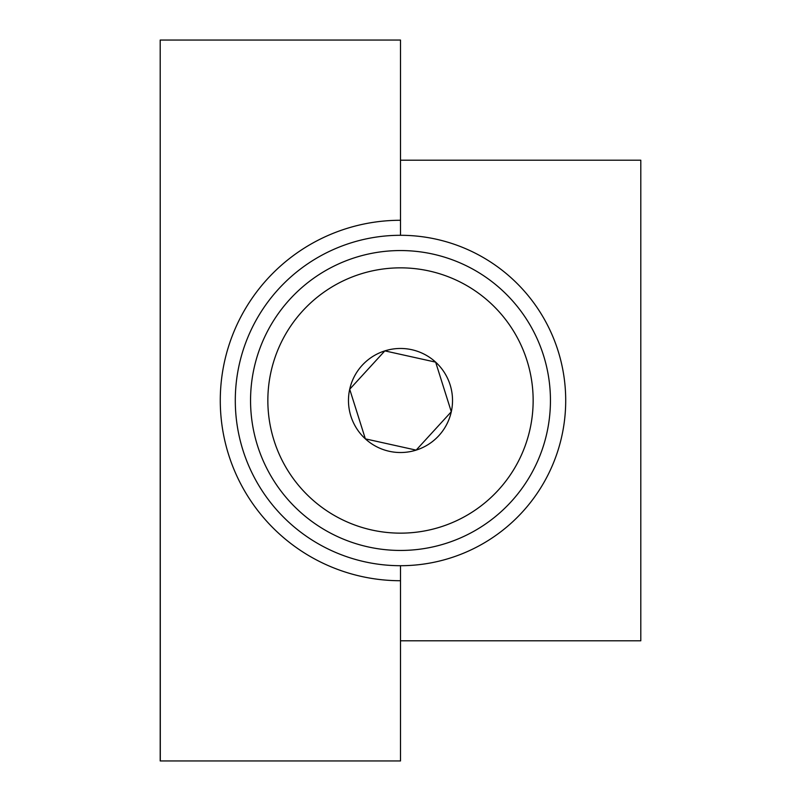 <?xml version="1.0" encoding="UTF-8"?>
<svg xmlns="http://www.w3.org/2000/svg" width="801" height="801" viewBox="0 0 801 801"><rect width="100%" height="100%" fill="white"/><g stroke="black" fill="none" stroke-linecap="round" stroke-linejoin="round"><path stroke-width="1.2" d="M400.5 235.294A165.206 165.206 0 0 0 235.294 400.5A165.206 165.206 0 0 0 400.5 565.706A165.206 165.206 0 0 0 565.706 400.5A165.206 165.206 0 0 0 400.5 235.294L400.5 220.275A180.225 180.225 0 0 0 220.275 400.5A180.225 180.225 0 0 0 400.5 580.725L400.5 760.95L160.2 760.95L160.2 40.05L160.3 760.95M400.5 640.8L640.8 640.8L640.8 160.2L400.5 160.2M160.3 40.05L400.5 40.05L400.5 220.275M400.5 580.725L400.5 565.706M490.112 302.698A132.646 132.646 0 0 1 498.302 490.112A132.646 132.646 0 0 1 310.888 498.302A132.646 132.646 0 0 1 302.698 310.888A132.646 132.646 0 0 1 490.112 302.698M501.796 289.942A149.947 149.947 0 0 1 511.058 501.796A149.947 149.947 0 0 1 299.204 511.058A149.947 149.947 0 0 1 289.942 299.204A149.947 149.947 0 0 1 501.796 289.942M365.356 438.858A52.025 52.025 0 0 0 451.293 411.754A52.025 52.025 0 0 0 384.85 350.878A52.025 52.025 0 0 0 365.356 438.858L349.707 389.246L384.85 350.878L435.644 362.142L451.293 411.754L416.15 450.122L365.356 438.858L349.707 389.246L384.85 350.878L435.644 362.142L451.293 411.754L416.15 450.122L365.356 438.858"/></g></svg>
